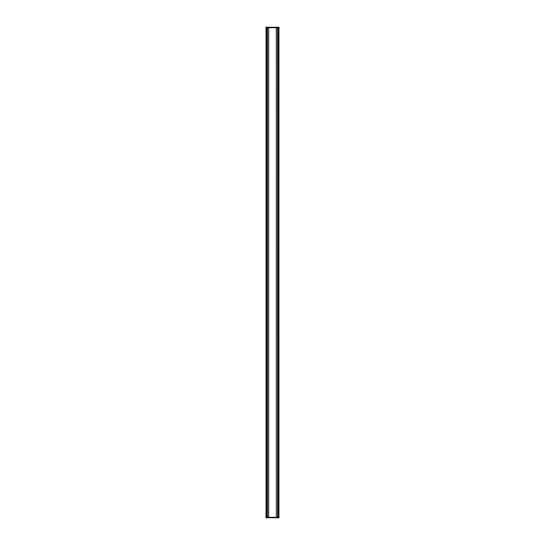 <?xml version="1.0" encoding="UTF-8"?>
<svg xmlns="http://www.w3.org/2000/svg" width="545" height="545" viewBox="0 0 545 545"><rect width="100%" height="100%" fill="white"/><g stroke="black" fill="none" stroke-linecap="round" stroke-linejoin="round"><path stroke-width="0.82" d="M266.062 517.307L266.062 27.693L266.328 517.307L265.912 517.75L265.912 517.307M276.376 517.307L277.63 517.307L276.376 517.307L276.376 517.75L276.315 517.307L268.624 517.307L268.624 27.25L276.376 27.25L276.315 517.307L276.315 27.693L268.685 27.693L278.931 27.693L278.931 517.307L278.938 27.693M276.315 517.75L268.624 517.75L268.624 517.307L266.348 517.307L266.069 27.693M268.685 27.25L268.685 27.693L266.689 27.693L267.397 27.693L267.397 517.75L267.309 27.25L266.689 27.25L266.689 27.693L265.899 27.693L265.899 27.25L266.348 27.25L266.348 517.75L265.912 517.75M278.379 27.25L278.672 517.75L278.379 27.25L278.311 517.307L278.931 517.307M277.691 517.307L278.311 517.307L277.691 517.307L277.603 27.25L278.311 27.693L278.311 517.75L277.691 517.75L277.691 517.307M266.621 517.75L266.621 27.693L266.689 517.307L268.624 517.307M276.376 517.75L277.603 517.75L277.603 27.693L276.376 27.693M276.315 517.307L268.685 517.307L268.685 517.75M268.624 517.75L267.397 517.75M266.689 517.75L267.309 517.75M278.672 517.307L279.088 517.75L278.652 517.307M277.63 27.25L277.691 517.75M279.101 27.25L279.088 27.693L279.101 27.25M268.624 27.693L267.397 27.693L267.397 27.25L268.624 27.25M276.376 27.25L277.603 27.25M278.311 27.25L277.691 27.25M279.088 27.25L278.652 27.693L279.088 27.693M266.621 27.25L266.621 27.693L266.328 27.25L266.689 27.25M267.37 517.75L267.309 27.25M268.685 27.693L268.685 517.307M276.315 27.693L276.315 27.25M279.101 517.75L279.101 517.307M265.899 27.25L265.899 27.693"/></g></svg>
